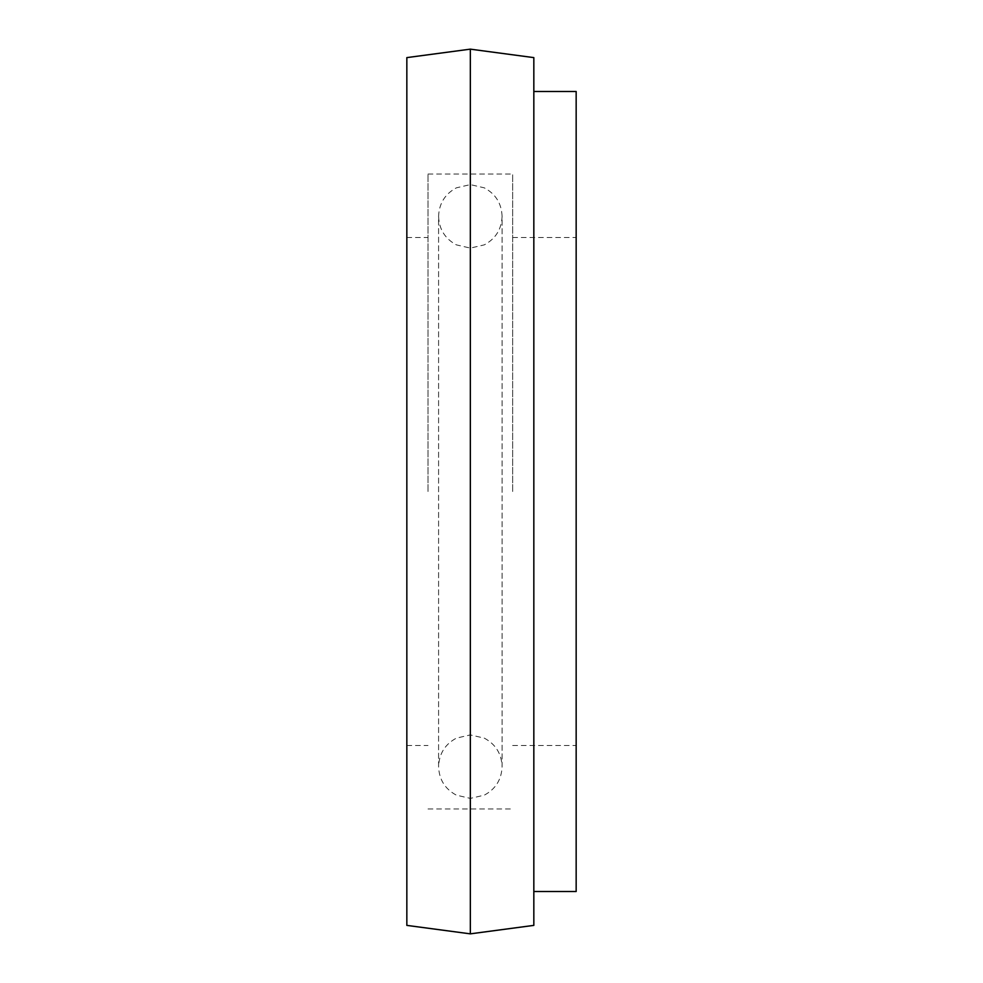<?xml version="1.0" encoding="UTF-8"?>
<svg xmlns="http://www.w3.org/2000/svg" width="983" height="983" viewBox="0 0 983 983"><rect width="100%" height="100%" fill="white"/><g stroke="black" fill="none" stroke-linecap="round" stroke-linejoin="round"><path stroke-width="0.74" stroke-dasharray="4.92 3.69" d="M428.01 491.5L428.01 174.028L428.01 491.5M406.839 925.384L406.839 57.616M512.659 491.5L512.659 174.028L512.659 491.5M576.161 891.52L576.161 91.48M470.341 933.85L470.341 49.15M533.83 925.384L533.83 57.616M406.839 491.5L406.839 745.483L406.839 491.5M406.839 237.517L428.01 237.517M428.01 174.028L512.659 174.028M512.659 237.517L576.161 237.517M512.659 745.483L576.161 745.483M428.01 808.972L512.659 808.972M406.839 745.483L428.01 745.483M502.08 491.5L502.08 216.358C501.576 203.469 495.653 193.97 484.3 187.839L470.341 184.607L456.37 187.839C445.016 193.97 439.094 203.469 438.59 216.358L438.59 766.642C439.094 779.531 445.016 789.03 456.37 795.161L470.341 798.393L484.3 795.161C495.653 789.03 501.576 779.531 502.08 766.642L502.08 216.358C501.576 229.236 495.653 238.746 484.3 244.865L470.341 248.097L456.37 244.865C445.016 238.746 439.094 229.236 438.59 216.358L438.59 766.642C439.094 753.764 445.016 744.254 456.37 738.135L470.341 734.903L484.3 738.135C495.653 744.254 501.576 753.764 502.08 766.642L502.08 491.5"/><path stroke-width="1.47" d="M470.341 49.15L406.839 57.616L406.839 925.384L470.341 933.85L470.341 49.15L533.83 57.616L533.83 925.384L470.341 933.85M533.83 91.48L576.161 91.48L576.161 891.52L533.83 891.52"/></g></svg>
